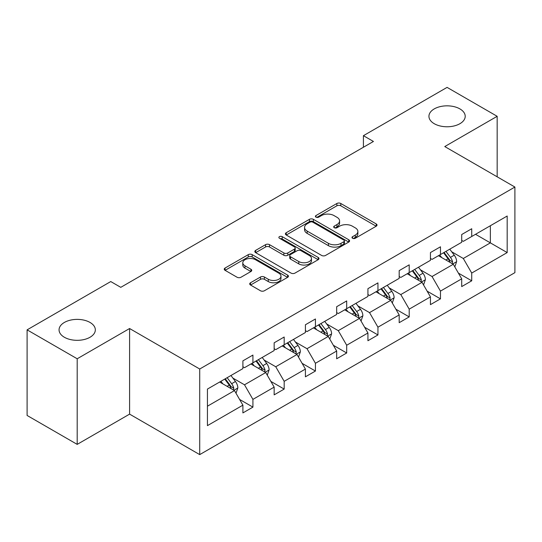 <?xml version="1.0" encoding="UTF-8"?>
<svg xmlns="http://www.w3.org/2000/svg" width="542" height="542" viewBox="0 0 542 542"><rect width="100%" height="100%" fill="white"/><g stroke="black" fill="none" stroke-linecap="round" stroke-linejoin="round"><path stroke-width="0.81" d="M90.019 322.449A18.137 10.467 0 0 0 70.25 320.18A18.137 10.467 0 0 0 59.058 329.854A18.137 10.467 0 0 0 64.369 337.26A18.137 10.467 0 0 0 84.132 339.529A18.137 10.467 0 0 0 95.331 329.854A18.137 10.467 0 0 0 90.019 322.449M459.901 108.901A18.137 10.467 0 0 0 440.138 106.632A18.137 10.467 0 0 0 428.939 116.306A18.137 10.467 0 0 0 434.25 123.705A18.137 10.467 0 0 0 454.013 125.974A18.137 10.467 0 0 0 465.212 116.306A18.137 10.467 0 0 0 459.901 108.901M352.557 238.263A1.944 1.125 0 0 0 355.308 238.263L376.209 226.204A2.785 1.606 0 0 0 377.022 225.065A2.785 1.606 0 0 0 376.209 223.927L340.803 203.494A2.785 1.606 0 0 0 336.873 203.494L315.972 215.553A1.944 1.125 0 0 0 315.403 216.353A1.944 1.125 0 0 0 315.972 217.146A1.944 1.125 0 0 0 318.73 217.146L321.433 215.587A8.902 5.135 0 0 1 334.021 215.587L336.968 217.288A8.902 5.135 0 0 1 339.577 220.919A8.902 5.135 0 0 1 336.968 224.557L334.265 226.116A1.944 1.125 0 0 0 333.696 226.908A1.944 1.125 0 0 0 334.265 227.708A1.944 1.125 0 0 0 337.022 227.708L339.726 226.143A8.902 5.135 0 0 1 352.314 226.143L355.261 227.85A8.902 5.135 0 0 1 357.869 231.481A8.902 5.135 0 0 1 355.261 235.113L352.557 236.678A1.944 1.125 0 0 0 351.988 237.471A1.944 1.125 0 0 0 352.557 238.263L352.557 236.678M250.533 282.748A2.785 1.606 0 0 0 249.713 283.886A2.785 1.606 0 0 0 250.533 285.017L260.465 290.756A2.785 1.606 0 0 0 264.394 290.756L287.606 277.355A2.785 1.606 0 0 0 288.419 276.217A2.785 1.606 0 0 0 287.606 275.085L252.199 254.645A2.785 1.606 0 0 0 248.27 254.645L225.059 268.046A2.785 1.606 0 0 0 224.246 269.178A2.785 1.606 0 0 0 225.059 270.316L237.057 277.24A2.785 1.606 0 0 0 240.994 277.24L250.926 271.508A2.785 1.606 0 0 0 251.739 270.37A2.785 1.606 0 0 0 250.926 269.238L244.977 265.804A7.439 4.295 0 0 1 242.796 262.762A7.439 4.295 0 0 1 247.389 258.798A7.439 4.295 0 0 1 255.499 259.726L278.805 273.182A7.439 4.295 0 0 1 280.98 276.217A7.439 4.295 0 0 1 276.386 280.187A7.439 4.295 0 0 1 268.283 279.259L264.394 277.016A2.785 1.606 0 0 0 260.465 277.016L250.533 282.748L250.533 285.017M129.592 328.52L77.194 358.77L27.1 329.854L27.1 415.457L77.194 444.379L129.592 414.129L199.72 454.616L199.72 369.014L129.592 328.52L129.592 414.129M497.17 176.807L497.17 116.306L444.772 146.557L514.9 187.044L199.72 369.014M497.17 116.306L447.075 87.384L363.418 135.683L363.418 147.248M27.1 329.854L110.758 281.555L120.771 287.341L373.438 141.462L363.418 135.683M321.63 255.438A2.785 1.606 0 0 0 325.566 255.438L348.77 242.044A2.785 1.606 0 0 0 349.583 240.905A2.785 1.606 0 0 0 348.77 239.767L313.371 219.334A2.785 1.606 0 0 0 309.435 219.334L286.23 232.728A2.785 1.606 0 0 0 285.41 233.866A2.785 1.606 0 0 0 286.23 235.004L321.63 255.438M280.221 238.69A1.944 1.125 0 0 1 282.199 238.961L282.199 236.651L318.188 257.43A2.785 1.606 0 0 1 319.001 258.561A2.785 1.606 0 0 1 318.188 259.699L294.977 273.1A2.785 1.606 0 0 1 291.047 273.1L255.648 252.66L255.648 250.39A2.785 1.606 0 0 0 254.828 251.522A2.785 1.606 0 0 0 255.648 252.66M255.648 250.39L265.58 244.652A2.785 1.606 0 0 1 269.51 244.652L283.866 252.945A2.785 1.606 0 0 0 287.802 252.945L294.387 249.137A2.785 1.606 0 0 0 295.207 248.006A2.785 1.606 0 0 0 294.387 246.867L279.442 238.236A1.944 1.125 0 0 1 278.873 237.443A1.944 1.125 0 0 1 280.072 236.407A1.944 1.125 0 0 1 282.199 236.651M77.194 358.77L77.194 444.379M207.43 389.081L242.897 368.607L242.897 360.857L252.918 355.071L252.918 362.822L274.157 350.559L274.157 342.808L284.177 337.022L284.177 344.773L305.41 332.517L305.41 324.76L315.43 318.981L315.43 326.731L336.67 314.468L336.67 306.718L346.69 300.932L346.69 308.683L367.93 296.42L367.93 288.669L377.95 282.883L377.95 290.634L399.19 278.371L399.19 270.621L409.203 264.842L409.203 272.592L430.443 260.329L430.443 252.579L440.463 246.793L440.463 254.544L461.703 242.281L461.703 234.53L471.723 228.744L471.723 236.495L507.183 216.021L507.183 252.579L471.723 273.053L471.723 280.803L461.703 286.589L461.703 278.839L440.463 291.101L440.463 298.852L430.443 304.638L430.443 296.887L409.203 309.143L409.203 316.901L399.19 322.68L399.19 314.929L377.95 327.192L377.95 334.942L367.93 340.728L367.93 332.978L346.69 345.24L346.69 352.991L336.67 358.777L336.67 351.026L315.43 363.289L315.43 371.04L305.41 376.819L305.41 369.068L284.177 381.331L284.177 389.081L274.157 394.867L274.157 387.117L252.918 399.379L252.918 407.13L242.897 412.916L242.897 405.165L207.43 425.639L207.43 389.081M199.72 454.616L514.9 272.646L514.9 187.044M250.912 363.98L265.743 372.544L244.503 384.8L232.904 378.106M244.503 384.8L252.918 399.379M265.743 372.544L274.157 387.117M242.897 366.758L244.503 367.679L252.918 362.822M282.172 345.932L296.996 354.495L275.756 366.758L264.164 360.057M275.756 366.758L284.177 381.331M296.996 354.495L305.41 369.068M274.157 348.709L275.756 349.637L284.177 344.773M313.425 327.89L328.256 336.447L307.016 348.709L295.417 342.016M307.016 348.709L315.43 363.289M328.256 336.447L336.67 351.026M305.41 330.661L307.016 331.589L315.43 326.731M344.685 309.841L359.515 318.398L338.276 330.661L326.677 323.967M338.276 330.661L346.69 345.24M359.515 318.398L367.93 332.978M336.67 312.619L338.276 313.54L346.69 308.683M375.945 291.792L390.768 300.356L369.529 312.619L357.937 305.918M369.529 312.619L377.95 327.192M390.768 300.356L399.19 314.929M367.93 294.57L369.529 295.498L377.95 290.634M407.198 273.751L422.028 282.307L400.789 294.57L389.19 287.877M400.789 294.57L409.203 309.143M422.028 282.307L430.443 296.887M399.19 276.522L400.789 277.45L409.203 272.592M438.458 255.702L453.288 264.259L432.049 276.522L420.45 269.828M432.049 276.522L440.463 291.101M453.288 264.259L461.703 278.839M430.443 258.48L432.049 259.401L440.463 254.544M475.524 234.3L490.354 242.863L463.302 258.48L451.71 251.779M463.302 258.48L471.723 273.053M507.183 252.579L490.354 242.863L490.354 225.736L507.183 216.021M461.703 240.431L463.302 241.359L471.723 236.495M207.43 406.202L234.483 390.586L219.652 382.029M234.483 390.586L242.897 405.165M458.397 273.114L471.723 280.803M427.137 291.156L440.463 298.852M395.884 309.204L409.203 316.901M364.624 327.253L377.95 334.942M333.364 345.295L346.69 352.991M302.111 363.343L315.43 371.04M270.851 381.392L284.177 389.081M239.591 399.434L252.918 407.13M353.337 238.541L355.261 237.43A8.902 5.135 0 0 0 357.869 233.792L357.869 231.481M339.577 220.919L339.577 223.236A8.902 5.135 0 0 1 336.968 226.868L335.044 227.979M376.168 226.224L340.803 205.804A2.785 1.606 0 0 0 336.873 205.804L316.752 217.423M348.736 242.064L313.371 221.644A2.785 1.606 0 0 0 309.435 221.644L286.264 235.025M343.852 241.698A1.944 1.125 0 0 0 344.421 240.905A1.944 1.125 0 0 0 343.852 240.113L312.781 222.173A1.944 1.125 0 0 0 310.024 222.173L307.172 223.819A8.902 5.135 0 0 0 304.57 227.45A8.902 5.135 0 0 0 307.172 231.082L328.411 243.344A8.902 5.135 0 0 0 340.999 243.344L343.852 241.698L343.852 244.015A1.944 1.125 0 0 0 344.421 243.222L344.421 240.905M304.57 227.45L304.57 229.767A8.902 5.135 0 0 0 307.172 233.399L307.172 231.082M343.852 244.015L340.999 245.662A8.902 5.135 0 0 1 328.411 245.662L307.172 233.399M255.682 252.68L265.58 246.969L265.58 244.652M295.207 248.006L295.207 250.316A2.785 1.606 0 0 1 294.387 251.454L287.802 255.255A2.785 1.606 0 0 1 283.866 255.255L269.51 246.969A2.785 1.606 0 0 0 265.58 246.969M282.199 238.961L318.147 259.72M298.764 261.542A7.439 4.295 0 0 0 306.874 262.477A7.439 4.295 0 0 0 311.467 258.507A7.439 4.295 0 0 0 309.286 255.472L301.074 250.729A2.785 1.606 0 0 0 297.145 250.729L290.553 254.53A2.785 1.606 0 0 0 289.74 255.668A2.785 1.606 0 0 0 290.553 256.8L298.764 261.542L298.764 263.859A7.439 4.295 0 0 0 306.874 264.787A7.439 4.295 0 0 0 311.467 260.817L311.467 258.507M289.74 255.668L289.74 257.978A2.785 1.606 0 0 0 290.553 259.117L290.553 256.8M298.764 263.859L290.553 259.117M280.98 276.217L280.98 278.534A7.439 4.295 0 0 1 276.386 282.504A7.439 4.295 0 0 1 268.283 281.569L264.394 279.326A2.785 1.606 0 0 0 260.465 279.326L250.567 285.045M242.796 262.762L242.796 265.079A7.439 4.295 0 0 0 244.977 268.114L244.977 265.804M250.885 271.528L244.977 268.114M287.565 277.375L252.199 256.962A2.785 1.606 0 0 0 248.27 256.962L225.099 270.336M454.813 266.901L456.649 261.576A7.507 4.336 -120 0 0 454.257 255.18L449.758 249.178M441.689 257.565L439.738 254.964M452.177 263.622L452.597 261.894A7.507 4.336 -120 0 0 450.449 257.382L445.951 251.373M444.067 252.464L449.02 259.069A3.828 2.209 60 0 1 449.718 260.235L452.597 261.894M443.546 252.762L448.044 258.771A7.507 4.336 60 0 1 449.914 262.314M423.553 284.943L425.395 279.625A7.507 4.336 -120 0 0 422.997 273.229L418.499 267.226M410.429 275.614L408.478 273.005M420.917 281.671L421.337 279.943A7.507 4.336 -120 0 0 419.19 275.431L414.691 269.421M412.814 270.505L417.76 277.118A3.828 2.209 60 0 1 418.458 278.276L421.337 279.943M412.286 270.81L416.784 276.813A7.507 4.336 60 0 1 418.654 280.363M392.293 302.992L394.136 297.673A7.507 4.336 -120 0 0 391.737 291.278L387.239 285.268M379.176 293.656L377.225 291.054M389.664 299.712L390.084 297.992A7.507 4.336 -120 0 0 387.93 293.473L383.431 287.47M381.554 288.554L386.507 295.166A3.828 2.209 60 0 1 387.198 296.325L390.084 297.992M381.033 288.859L385.531 294.862A7.507 4.336 60 0 1 387.401 298.405M361.033 321.04L362.876 315.715A7.507 4.336 -120 0 0 360.484 309.319L355.986 303.317M347.917 311.704L345.965 309.103M358.404 317.761L358.824 316.04A7.507 4.336 -120 0 0 356.677 311.521L352.178 305.519M350.295 306.603L355.247 313.208A3.828 2.209 60 0 1 355.945 314.374L358.824 316.04M349.773 306.901L354.272 312.91A7.507 4.336 60 0 1 356.141 316.453M329.78 339.082L331.623 333.764A7.507 4.336 -120 0 0 329.224 327.368L324.726 321.365M316.657 329.753L314.706 327.151M327.144 335.81L327.564 334.082A7.507 4.336 -120 0 0 325.417 329.57L320.918 323.56M319.035 324.651L323.987 331.257A3.828 2.209 60 0 1 324.685 332.422L327.564 334.082M318.513 324.949L323.012 330.952A7.507 4.336 60 0 1 324.882 334.502M298.52 357.131L300.363 351.812A7.507 4.336 -120 0 0 297.964 345.417L293.466 339.407M285.404 347.801L283.452 345.193M295.891 353.851L296.311 352.131A7.507 4.336 -120 0 0 294.157 347.612L289.658 341.609M287.782 342.693L292.734 349.305A3.828 2.209 60 0 1 293.425 350.464L296.311 352.131M287.26 342.998L291.759 349.001A7.507 4.336 60 0 1 293.628 352.551M267.26 375.179L269.103 369.854A7.507 4.336 -120 0 0 266.711 363.465L262.213 357.456M254.144 365.843L252.193 363.242M264.632 371.9L265.052 370.179A7.507 4.336 -120 0 0 262.904 365.66L258.405 359.658M256.522 360.742L261.474 367.347A3.828 2.209 60 0 1 262.165 368.513L265.052 370.179M256 361.04L260.499 367.049A7.507 4.336 60 0 1 262.369 370.592M236.007 393.228L237.85 387.903A7.507 4.336 -120 0 0 235.452 381.507L230.953 375.504M222.884 383.892L220.933 381.29M233.372 389.949L233.792 388.221A7.507 4.336 -120 0 0 231.644 383.709L227.145 377.699M225.262 378.79L230.215 385.396A3.828 2.209 60 0 1 230.912 386.561L233.792 388.221M224.74 379.088L229.239 385.098A7.507 4.336 60 0 1 231.109 388.641M355.261 237.43L355.261 235.113M334.265 227.708L334.265 226.116M336.968 226.868L336.968 224.557M315.972 217.146L315.972 215.553M336.873 205.804L336.873 203.494M340.803 205.804L340.803 203.494M376.209 226.204L376.209 223.927M286.23 235.004L286.23 232.728M309.435 221.644L309.435 219.334M313.371 221.644L313.371 219.334M348.77 242.044L348.77 239.767M328.411 245.662L328.411 243.344M340.999 245.662L340.999 243.344M269.51 246.969L269.51 244.652M283.866 255.255L283.866 252.945M287.802 255.255L287.802 252.945M294.387 251.454L294.387 249.137M318.188 259.699L318.188 257.43M260.465 279.326L260.465 277.016M264.394 279.326L264.394 277.016M268.283 281.569L268.283 279.259M250.926 271.508L250.926 269.238M225.059 270.316L225.059 268.046M248.27 256.962L248.27 254.645M252.199 256.962L252.199 254.645M287.606 277.355L287.606 275.085M452.746 263.947L456.601 261.725M450.449 257.382L454.257 255.18M445.91 260.004L448.044 258.771M421.486 281.996L425.348 279.767M419.19 275.431L422.997 273.229M414.65 278.046L416.784 276.813M390.233 300.044L394.088 297.815M387.93 293.473L391.737 291.278M383.39 296.095L385.531 294.862M358.973 318.086L362.828 315.864M356.677 311.521L360.484 309.319M352.137 314.143L354.272 312.91M327.714 336.135L331.568 333.906M325.417 329.57L329.224 327.368M320.878 332.185L323.012 330.952M296.454 354.183L300.315 351.954M294.157 347.612L297.964 345.417M289.618 350.234L291.759 349.001M265.201 372.225L269.056 370.003M262.904 365.66L266.711 363.465M258.365 368.282L260.499 367.049M233.941 390.274L237.796 388.045M231.644 383.709L235.452 381.507M227.105 386.324L229.239 385.098"/></g></svg>

